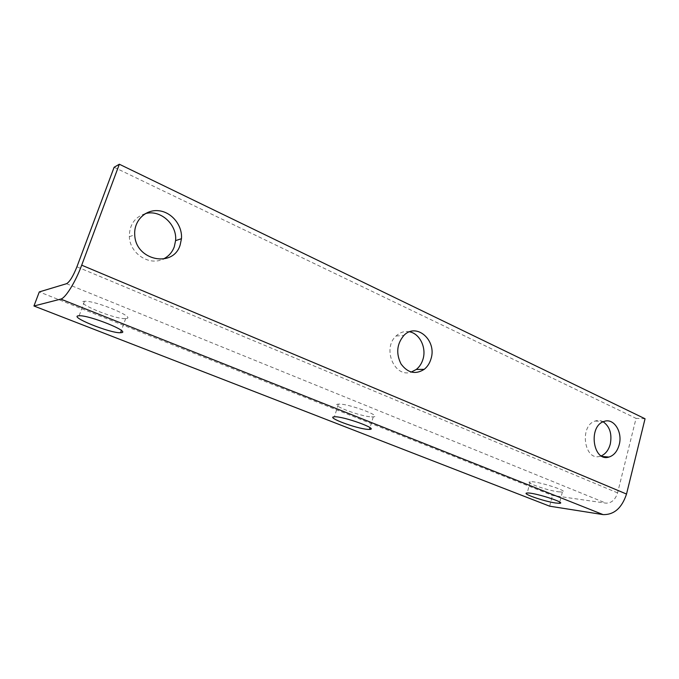 <?xml version="1.0" encoding="UTF-8"?>
<svg xmlns="http://www.w3.org/2000/svg" width="679" height="679" viewBox="0 0 679 679"><rect width="100%" height="100%" fill="white"/><g stroke="black" fill="none" stroke-linecap="round" stroke-linejoin="round"><path stroke-width="0.51" stroke-dasharray="3.4 2.55" d="M645.05 418.756L636.053 418.366L617.576 492.886C615.293 499.795 611.423 503.215 605.965 503.147L552.46 495.466L39.297 291.911M549.667 506.186L552.46 495.466M558.418 491.817L562.365 492.054C570.666 491.63 536.783 480.74 530.206 481.742C523.501 482.115 546.671 490.357 558.418 491.817M371.532 416.872L373.255 416.872C383.643 416.507 346.994 403.054 338.354 404.132C329.001 404.591 360.193 416.49 371.532 416.872M126.26 318.51C136.734 317.67 94.805 300.203 84.485 301.289C72.203 301.79 115.489 319.767 125.666 318.578L126.26 318.51M114.123 167.263L636.053 418.366M603.19 421.795C600.592 420.369 597.91 420.114 595.135 421.048C579.068 425.682 584.195 461.525 600.1 456.263L601.271 455.872M409.573 331.81C404.565 330.868 400.058 332.277 396.061 336.012C381.895 348.539 394.635 378.262 411.245 372.084M145.298 213.63C134.68 217.153 129.358 224.851 129.341 236.742C129.85 253.539 149.227 266.1 163.028 259.149M617.576 492.886L76.914 266.822M66.534 283.703L605.965 503.147M530.206 481.742L527.201 493.013M562.365 492.054L559.759 502.112M338.354 404.132L334.433 416.804M373.255 416.872L370.004 427.66M84.485 301.289L79.146 315.76M125.666 318.578L121.38 330.503M600.1 456.263L602.375 456.466M595.135 421.048L603.987 421.481M396.061 336.012L403.852 335.485M129.341 236.742L134.731 234.722"/><path stroke-width="1.02" d="M81.701 265.175C75.539 281.98 65.362 298.302 60.77 299.091L33.95 306L549.667 506.186L603.096 514.606C614.071 514.877 621.879 508.028 626.522 494.049L645.05 418.756L119.343 164.233L81.701 265.175L626.522 494.049M33.95 306L39.297 291.911L66.534 283.703C69.64 281.938 73.103 276.311 76.914 266.822L114.123 167.263L119.343 164.233M555.515 502.986C543.794 501.34 520.538 493.192 527.201 493.013C533.736 492.258 567.712 503.122 559.445 503.309L555.515 502.986M367.755 429.366C356.467 428.721 325.139 416.999 334.433 416.804C342.997 416.023 379.799 429.332 369.478 429.408L367.755 429.366M121.168 332.668L120.582 332.718C110.499 333.567 66.949 315.922 79.146 315.76C89.365 315.014 131.565 332.15 121.168 332.668M180.173 244.915C173.4 268.366 135.342 260.609 134.731 234.722C133.746 220.819 145.442 209.259 158.58 210.728C171.711 211.958 182.566 225.411 181.463 238.702L180.173 244.915M430.936 359.03C429.629 363.358 427.388 366.787 424.214 369.334C415.514 374.816 407.79 373.034 401.043 363.986C395.857 353.47 396.791 343.973 403.852 335.485C416.473 321.982 437.276 340.561 430.936 359.03M619.206 444.703C617.364 451.323 613.952 455.439 608.978 457.052C593.022 462.391 587.87 426.166 603.987 421.481C613.629 417.568 622.838 431.852 619.206 444.703M601.271 455.872C605.66 453.92 608.664 449.973 610.285 444.041C612.152 433.94 609.784 426.522 603.19 421.795M411.245 372.084L416.286 369.452C419.444 366.94 421.667 363.545 422.966 359.276C426.641 347.801 419.834 333.652 409.573 331.81M163.028 259.149C168.417 256.603 172.177 252.469 174.299 246.749L175.581 240.621C177.346 224.596 160.422 209.183 145.298 213.63M603.096 514.606L60.77 299.091M559.759 502.112L559.445 503.309M370.004 427.66L369.478 429.408M121.38 330.503L120.582 332.718M602.375 456.466L608.978 457.052M416.286 369.452L424.214 369.334M175.581 240.621L181.463 238.702"/></g></svg>
